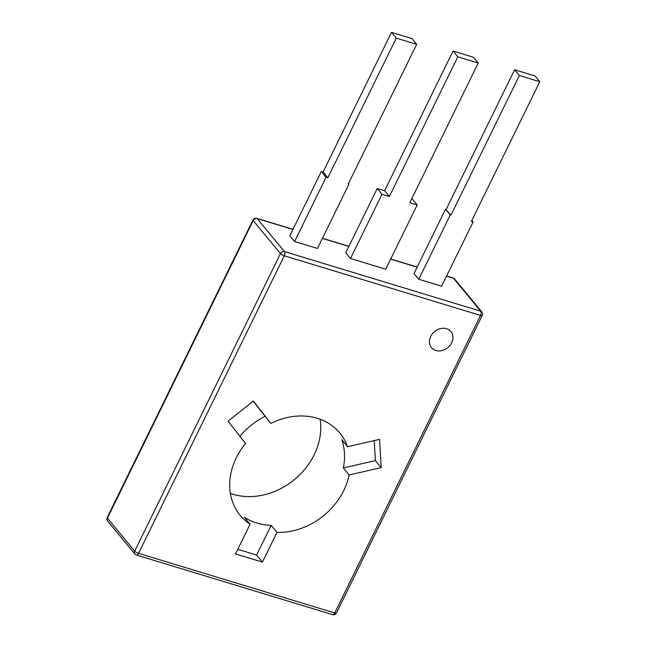<?xml version="1.0" encoding="UTF-8"?>
<svg xmlns="http://www.w3.org/2000/svg" width="647" height="647" viewBox="0 0 647 647"><rect width="100%" height="100%" fill="white"/><g stroke="black" fill="none" stroke-linecap="round" stroke-linejoin="round"><path stroke-width="0.97" d="M270.842 423.389L253.365 401.011L228.076 421.124L245.553 443.502A64.635 53.394 140.4 0 0 236.268 457.858A64.635 53.394 140.4 0 0 240.199 515.368A64.635 53.394 140.4 0 0 250.074 524.216L235.524 553.929L262.399 562.089L276.956 532.384A64.635 53.394 140.4 0 0 343.775 490.523A64.635 53.394 140.4 0 0 349.137 474.979L343.339 467.959L375.373 460.624L381.172 467.644L379.587 439.362L347.552 446.697A64.635 53.394 140.4 0 0 339.845 433.021A64.635 53.394 140.4 0 0 270.842 423.389L253.171 401.172M239.916 436.288A64.635 53.394 -39.6 0 1 265.044 416.369M343.339 467.959A64.635 53.394 -39.6 0 0 341.753 439.677L347.552 446.697M230.364 493.37A64.635 53.394 140.4 0 0 314.191 454.728A64.635 53.394 140.4 0 0 320.087 419.216M451.679 342.773A12.592 10.401 140.4 0 0 450.91 331.571A12.592 10.401 140.4 0 0 430.732 336.408A12.592 10.401 140.4 0 0 431.5 347.609A12.592 10.401 140.4 0 0 451.679 342.773M431.492 347.601A12.592 10.401 140.4 0 0 451.663 342.756A12.592 10.401 140.4 0 0 450.902 331.563M327.827 177.796L323.071 172.045L321.324 171.512L289.848 235.767L294.603 241.525L326.08 177.27L327.827 177.796L396.263 38.108L416.692 44.311L348.256 184.007L348.927 184.209L317.451 248.464L294.603 241.525M450.255 214.998L445.5 209.24L414.023 273.503L418.779 279.253L450.255 214.998L450.927 215.2L519.363 75.505L539.792 81.716L471.356 221.411L473.103 221.937L441.626 286.2L418.779 279.253M381.989 194.254L377.233 188.495L345.749 252.759L350.504 258.509L381.989 194.254L389.381 196.502L457.817 56.807L478.238 63.018L409.81 202.705L417.194 204.953L385.717 269.209L350.504 258.509M349.137 474.979L381.172 467.644M237.764 549.352L256.6 555.069L271.15 525.364L276.956 532.384M271.15 525.364A64.635 53.394 -39.6 0 1 244.275 517.196L250.074 524.216M256.6 555.069L262.399 562.089M375.373 460.624L374.249 440.583M377.233 188.495L384.625 190.744L389.381 196.502M384.625 190.744L453.054 51.048L457.817 56.807M453.054 51.048L473.483 57.259L478.238 63.018M411.646 198.952L412.438 199.195L417.194 204.953M445.5 209.24L450.927 215.2M446.171 209.442L514.608 69.755L519.363 75.505M514.608 69.755L535.037 75.958L539.792 81.716M471.841 220.417L473.103 221.937M321.324 171.512L326.08 177.27M323.071 172.045L391.508 32.35L396.263 38.108M391.508 32.35L411.937 38.553L416.692 44.311M348.442 183.627L348.927 184.209M292.937 229.459L257.247 218.613L284.51 251.602A3.235 2.669 140.4 0 0 280.458 253.584L253.187 220.587L107.426 518.134L134.689 551.123L280.458 253.584A3.235 0.873 26.1 0 0 284.3 255.8L138.539 553.347L334.742 612.96L480.511 315.421L284.3 255.8A3.235 1.601 106.9 0 0 284.51 251.602L480.721 311.215L453.45 278.226L446.551 276.132M417.113 267.187L390.651 259.14M348.846 246.442L322.376 238.403M134.883 554.002A3.235 3.235 0 0 0 136.436 555.037A3.235 1.601 106.9 0 0 138.539 553.347A3.235 0.873 26.1 0 1 134.689 551.123A3.235 2.669 140.4 0 0 134.883 554.002L107.62 521.005A3.235 2.669 -39.6 0 1 107.426 518.134A3.235 0.873 26.1 0 1 107.208 517.527A3.235 3.235 0 0 0 107.62 521.005M332.647 614.65A3.235 3.235 0 0 0 336.489 612.976A3.235 0.873 26.1 0 1 334.742 612.96A3.235 1.601 106.9 0 1 332.647 614.65L136.436 555.037M253.187 220.587A3.235 2.669 -39.6 0 1 257.247 218.613A3.235 1.601 106.9 0 0 256.819 218.314A3.235 3.235 0 0 0 252.977 219.98A3.235 0.873 26.1 0 0 253.187 220.587M482.25 315.437A3.235 3.235 0 0 0 481.845 311.951A3.235 2.669 -39.6 0 0 480.721 311.215A3.235 1.601 106.9 0 1 480.511 315.421A3.235 0.873 26.1 0 0 482.25 315.437L336.489 612.976M453.021 277.927A3.235 1.601 106.9 0 1 453.45 278.226A3.235 2.669 140.4 0 1 454.574 278.962A3.235 3.235 0 0 0 453.021 277.927L446.624 275.986M252.977 219.98L107.208 517.527M417.186 267.041L390.723 258.994M348.919 246.297L322.449 238.258M293.01 229.313L256.819 218.314M481.845 311.951L454.574 278.962"/></g></svg>
